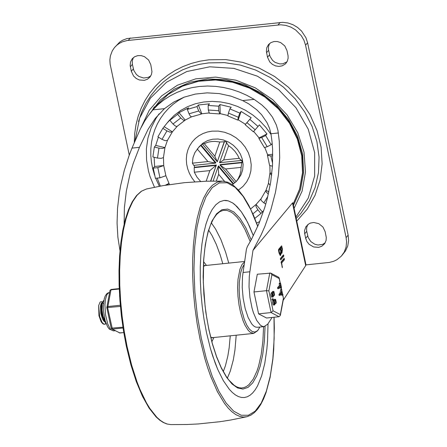 <?xml version="1.0" encoding="UTF-8"?>
<svg xmlns="http://www.w3.org/2000/svg" width="447" height="447" viewBox="0 0 447 447"><rect width="100%" height="100%" fill="white"/><g stroke="black" fill="none" stroke-linecap="round" stroke-linejoin="round"><path stroke-width="0.67" d="M307.698 224.651L306.614 227.858L306.648 230.853L308.139 237.413L310.754 241.514L314.833 244.246L317.962 245.012L322.555 244.42L325.142 242.905M325.148 231.675L322.93 226.998L318.817 223.673L313.788 222.489L310.514 223.053L309.033 223.729L305.882 226.741L304.541 230.691L304.608 233.166L305.67 238.312L306.905 241.531L309.089 244.297L313.632 246.973L318.705 247.353L321.79 246.258L324.606 243.744L326.075 240.492L326.288 237.441L325.148 231.675M269.547 43.555L268.457 46.767L268.491 49.762L269.982 56.322L272.597 60.423L275.201 62.44L279.805 63.927L282.929 63.765L286.985 61.82M267.513 57.222L269.731 61.904L272.312 64.323L275.469 65.882L278.867 66.407L282.146 65.849L284.951 64.256L286.08 63.122L287.343 61.11L288.119 58.205L288.052 55.73L286.991 50.584L284.773 45.907L280.66 42.582L277.341 41.526L273.961 41.543L270.876 42.633L268.418 44.683L266.736 47.818L266.373 51.455L267.513 57.222L269.535 54.791M133.351 57.635L132.267 60.842L132.39 64.34L133.787 70.402L136.402 74.498L139.006 76.515L143.61 78.007L148.203 77.409L150.784 75.901M131.317 71.302L133.536 75.979L136.117 78.404L139.274 79.963L144.347 80.343L147.426 79.248L149.885 77.202L151.377 74.638L151.963 71.671L150.79 64.664L148.572 59.982L144.465 56.663L141.146 55.607L137.765 55.624L134.681 56.713L132.228 58.758L130.546 61.893L130.178 65.53L131.317 71.302L133.346 68.872M341.983 255.399L345.553 250.828L347.738 246.006L348.615 240.682L348.135 235.172L307.597 42.761L305.966 37.783L301.58 31.078L297.573 27.44L292.93 24.691L287.89 22.965L282.694 22.35L126.875 38.587L122.618 40.236L119.757 42.046L114.493 47.561L116.857 45.175L119.6 43.219L122.662 41.733L127.121 40.543L280.671 24.781L285.862 25.395L290.908 27.122L295.545 29.871L301.25 35.604L303.938 40.213L305.569 45.192L346.112 237.603L346.598 241.743L346.056 247.141L344.19 252.119L341.24 256.237L336.876 259.752L333.808 261.238L329.344 262.434L305.983 264.875M129.267 155.092L110.107 63.994L109.873 59.859L110.409 55.825L112.281 50.841L114.493 47.561M169.474 184.577L165.871 175.732L163.719 165.546L163.457 157.562L164.932 147.627L167.469 140.319L172.391 131.837L170.229 132.228L166.932 130.893L162.01 139.375L157.903 136.816L162.825 128.334L168.659 121.092L174.252 115.332L180.672 110.459L187.807 106.565L195.523 103.726L203.67 101.989L212.101 101.391L220.662 101.938L229.182 103.631L237.508 106.425L245.487 110.275L252.963 115.108L259.802 120.835L265.876 127.345L271.066 134.519M160.356 186.108L157.199 178.107M159.959 177.822L155.4 178.292L153.254 168.106L157.808 167.636L159.959 177.822L165.871 175.732M154.148 157.26L154.606 166.485L153.254 168.106M157.489 158.07L152.88 156.958L154.36 147.024L158.964 148.136L157.489 158.07L161.143 158.378L163.457 157.562M158.406 137.128L155.707 145.404L154.36 147.024M166.63 123.523L171.212 118.684L169.86 120.304L177.632 114.298L180.739 117.997L172.967 124.003L175.487 126.11L176.71 126.423L177.431 126.088M187.31 109.409L196.998 106.598L198.351 104.978L201.82 113.767L201.368 114.046L198.731 110.996L189.047 113.801L187.31 109.409L188.662 107.788L178.984 112.672L177.632 114.298M198.351 104.978L209.498 103.827L208.151 105.447L218.583 106.179L218.734 110.733L208.302 110.007L209.352 113.225L219.717 113.946L218.734 110.733M229.864 108.9L239.782 113.08L241.134 111.454L238.234 119.802L237.798 120.092L238.335 117.248L228.417 113.069L229.864 108.9L231.216 107.274L219.935 104.559L218.583 106.179M241.134 111.454L251.186 117.723L249.834 119.343L258.042 126.467L255.17 129.753L246.956 122.623L245.129 124.663L251.186 117.723M253.672 131.44L259.087 137.899L266.999 133.904L259.394 124.847L258.042 126.467M266.999 133.904L265.652 135.525L271.161 144.733L267.205 146.733L261.696 137.52L258.891 138.397L259.087 137.899M272.206 143.481L271.161 144.733M263.853 210.341L260.942 213.482L254.812 218.399M201.82 113.767L208.945 112.974M178.984 112.672L185.203 120.075L191.45 116.863M164.178 126.713L172.391 131.837L177.308 126.205M261.059 198.775L256.075 204.452L250.616 208.945M268.401 183.577L266.032 190.221L268.843 191.975M269.876 165.859L270.049 172.978L271.854 173.414M264.859 147.661L267.636 154.807L272.765 154.276M238.234 119.802L245.431 124.288M219.935 104.559L220.237 113.672L227.791 115.46M194.808 181.778L191.802 177.727L189.399 173.347L187.656 168.72L186.623 163.965L186.31 159.188L186.729 154.489L187.869 149.98L189.707 145.761L192.199 141.922L195.294 138.559L198.921 135.743L202.988 133.541L207.414 131.994L212.101 131.144L218.309 131.105L224.539 132.239L230.557 134.502L236.133 137.821L241.073 142.062L245.179 147.074L248.314 152.673L250.354 158.646L251.22 164.775L250.89 170.827L249.365 176.587L246.71 181.84L243.023 186.388L238.435 190.064M197.261 149.035L207.933 161.557L192.4 163.161L192.981 157.674L194.87 152.606L199.284 146.605L203.022 143.113L207.548 140.604L212.643 139.213L218.041 139.006L223.472 139.995L228.674 142.129L233.379 145.303L237.351 149.354L240.391 154.081L242.347 159.244L243.123 164.591L242.676 169.849L241.034 174.76L238.273 179.068L236.167 181.599L225.567 168.983L219.969 164.982L234.865 182.717L236.167 181.599M200.625 181.437L196.971 177.124L194.311 172.212L209.844 170.609L216.035 165.39L194.194 167.647L194.311 172.212M194.194 167.647L194.534 167.239L194.121 165.34M192.4 163.161L193.719 165.384L215.56 163.127L200.664 145.392L197.339 148.94M200.664 145.392L202.731 143.649L202.39 144.057L217.287 161.792L224.232 141.8L219.784 141.995L214.845 156.215L217.287 161.792L224.573 141.392L226.774 142.325L219.494 162.719L241.335 160.462L239.195 158.327L223.662 159.931L219.494 162.719M214.845 156.215L204.251 143.599L202.39 144.057M204.251 143.599L208.414 142.09L211.744 141.503L215.175 141.392L219.784 141.995M224.232 141.8L224.573 141.392M223.662 159.931L228.601 145.711L226.439 142.727M228.601 145.711L231.501 147.856L234.887 151.254L237.631 155.154L239.195 158.327M241.335 160.462L241.671 160.06L242.151 162.322L241.81 162.725L219.969 164.982L220.31 164.58L242.151 162.322M225.567 168.983L241.106 167.379L241.81 162.725M241.106 167.379L240.916 170.704L239.922 174.961L238.106 178.873L236.245 181.499M234.804 182.644L233.138 184.052L218.242 166.318L213.118 181.069M232.384 184.661L233.138 184.052M271.659 175.168L269.865 173.447L270.049 172.978M269.859 173.447L268.401 183.236L270.195 185.108M268.362 194.121L266.133 191.869L266.032 190.221M261.115 198.703L260.903 199.44L261.389 200.642L263.87 202.888L267.82 196.429M265.781 204.078L263.87 202.888M252.901 213.873L257.835 209.777L256.03 206.687L256.075 204.452L262.294 211.856M257.835 209.777L260.942 213.482M165.329 185.237L168.91 183.432L167.1 184.946M154.606 166.485L163.719 165.546L157.808 167.636M155.707 145.404L164.932 147.627L162.619 148.449L158.964 148.136M162.01 139.375L165.306 140.71L167.469 140.319M162.825 128.334L166.932 130.893M185.203 120.075L184.555 120.405L183.426 120.182L180.739 117.997M172.967 124.003L169.86 120.304M189.047 113.801L190.226 115.952L191.467 116.863L201.373 114.046M196.998 106.598L198.731 110.996M220.237 113.672L219.717 113.946M208.302 110.007L208.151 105.447M228.417 113.069L227.892 115.918L237.798 120.092M239.782 113.08L238.335 117.248M245.129 124.668L253.343 131.792L255.17 129.753M246.956 122.623L249.834 119.343M258.891 138.397L264.389 147.588L267.205 146.733M261.696 137.52L265.652 135.525M272.614 163.49L270.848 155.958L267.462 155.372L267.636 154.807M267.462 155.372L269.591 165.479L272.469 166.189M270.848 155.958L272.782 155.757M216.32 181.057L218.661 174.324L218.242 166.318L218.577 165.91L233.474 183.644M218.661 174.324L224.534 181.314M210.576 181.102L216.376 164.982L210.777 181.102M209.844 170.609L206.162 181.214M194.534 167.239L216.376 164.982M207.933 161.557L215.56 163.127L215.901 162.719L201.005 144.984M295.92 217.108L308.24 198.122L314.627 176.073L314.627 152.528L308.234 129.177L295.914 107.682L278.542 89.584L257.355 76.163L233.87 68.391L209.766 66.81L186.757 71.542L166.485 82.242L150.404 98.156L139.654 118.137L135.011 140.766M293.456 205.408L300.552 189.545L303.675 172.151L302.669 154.103L297.585 136.307L288.678 119.673L276.397 105.028L261.361 93.116L244.33 84.539L226.165 79.728L207.777 78.929L190.104 82.175L174.028 89.311L160.361 99.966L149.795 113.616M294.076 208.363L302.116 191.076L305.491 171.961L304.01 152.131L297.752 132.731L287.086 114.879L272.625 99.614L255.209 87.813L235.843 80.169L215.644 77.113L195.786 78.828L177.42 85.215L161.607 95.904L149.253 110.269L141.09 127.49M119.997 250.733L117.885 237.296L117.064 223.059L117.544 208.252L119.315 193.11L120.679 185.488L124.327 170.301L129.161 155.383L131.999 148.102L140.241 129.155L144.699 121.042L148.024 116.002L152.913 109.856L158.204 104.525L164.066 99.793L170.436 95.703L177.258 92.289L184.455 89.596L191.97 87.64L199.714 86.444L207.626 86.02L215.627 86.372L223.634 87.5L231.568 89.383L239.357 92.015L246.917 95.356L254.187 99.39L261.892 104.978L266.658 109.543L272.419 117.064L276.347 125.009L277.939 130.423L279.258 140.939L279.705 157.562L278.431 174.811L275.464 192.327L270.871 209.738L264.747 226.674L261.149 234.854L252.974 250.409L292.489 202.955L305.692 265.619L283.191 300.317M272.083 317.437L267.736 324.148L264.132 326.595L262.288 326.338L260.405 325.192L256.701 320.404L253.41 312.727L252.03 308.05L249.968 297.613L249.024 286.667L249.292 276.352L249.873 271.77L243.062 272.474L246.442 249.163L247.37 246.554L251.521 239.251L258.863 223.768L264.78 207.43L267.161 199.055L270.692 182.153L272.519 165.373L272.603 149.108L271.983 141.291L270.938 133.742L269.569 128.434L267.055 122.668L261.579 114.683L256.707 109.733L248.566 103.754L242.643 100.581L231.071 96.161L219.114 93.563L207.09 92.864L195.305 94.082L184.08 97.183L173.704 102.089L164.451 108.666L155.293 118.338L148.119 129.267L139.453 147.331L133.256 163.367L129.954 174.391L126.333 191.143L124.378 207.805L124.137 223.992M292.489 202.955L292.891 202.731L305.977 264.825L305.692 265.619M121.416 316.09L119.578 295.562M264.132 326.595L257.321 327.299L255.477 327.042L253.594 325.897L251.717 323.902L248.169 317.588L245.219 308.754L243.157 298.317L242.213 287.371L242.481 277.051L243.062 272.474M281.683 262.992L282.331 267.697L281.18 261.836L284.208 258.232L284.432 259.685L281.683 262.992L281.174 263.043M281.074 262.473L283.297 259.802L283.404 259.159M282.459 266.798L281.973 266.848M283.778 255.349L283.722 256.299L280.688 259.903L280.465 258.45L283.426 254.891L283.778 255.349L282.979 255.427M282.688 255.773L282.588 256.416L280.358 259.087M280.297 249.124L279.068 250.599L279.504 252.65L280.347 254.092L280.733 251.175L280.297 249.124L279.163 249.242L278.464 250.08M279.068 250.599L278.559 250.65M282.046 249.594L281.616 247.543L280.481 247.66L279.582 248.739L280.716 248.621L281.766 251.728L282.046 249.594M281.616 247.543L280.716 248.621M279.671 249.186L279.582 248.739M281.359 252.778L280.504 255.583L279.084 253.153L278.503 250.393L278.565 249.443L281.599 245.839L282.465 249.096L281.917 253.231L280.856 252.834M280.18 254.108L279.889 255.209M280.99 247.604L280.811 246.75M281.493 251.756L281.28 252.79M252.974 250.409L249.873 271.77M206.425 332.255L204.055 319.521L202.223 306.413L200.971 293.176L200.312 280.04L200.267 267.25L200.832 255.03L201.994 243.604L203.737 233.172L206.022 223.93L208.822 216.041L212.074 209.649L215.722 204.866L219.706 201.781L223.947 200.446L226.065 200.44L228.216 200.843L232.585 202.893L236.977 206.553L241.324 211.766L247.593 222.304L253.354 235.737L249.582 226.484L245.548 218.449L241.324 211.766L234.781 204.525L232.585 202.893L228.216 200.843L223.947 200.446L219.706 201.781L215.722 204.866L212.074 209.649L208.822 216.041L206.022 223.93L203.737 233.172L201.994 243.604L200.832 255.03L200.267 267.25L200.312 280.04L200.971 293.176L202.223 306.413L204.055 319.521L206.425 332.255L210.375 348.342L215.096 362.83L217.695 369.328L223.271 380.565L229.199 389.164L232.239 392.382L235.29 394.846L238.329 396.534L241.335 397.433L244.285 397.534L241.335 397.433L238.329 396.534L235.29 394.846L232.239 392.382L229.199 389.164L223.271 380.565L217.695 369.328L212.649 355.812L210.375 348.342L206.425 332.255M268.016 323.712L267.557 340.703L266.904 348.71L264.775 363.4L261.624 375.933L257.55 385.884L255.209 389.784L252.689 392.924L250.013 395.271L247.202 396.813L244.285 397.534L247.202 396.813L250.013 395.271L252.689 392.924L255.209 389.784L257.55 385.884L261.624 375.933L264.775 363.4L266.904 348.71L267.557 340.703L268.016 323.712M259.886 327.036L257.612 330.735L253.734 333.401L250.443 332.417L248.214 330.339L245.006 325.248L243.051 320.706L240.564 312.52L239.072 305.228L237.972 296.355L237.608 287.538L238 279.325L239.944 269.206L242.028 264.529L244.604 261.858M258.495 329.5L257.355 330.808L254.84 332.071L252.136 331.484L249.376 329.081L246.71 324.997L244.28 319.432L241.352 308.994L239.62 297.49L239.173 289.723L239.329 282.331L240.665 272.748L242.229 267.837L244.235 264.4M103.693 300.496L102.078 302.479L101.737 303.887L101.603 310.743L102.564 316.225L104.514 321.315L105.956 323.226M105.593 322.192L103.056 316.174L102.056 310.218L102.262 303.669L102.765 301.893L103.86 300.518M101.1 321.65L98.971 315.817L101.553 322.382L103.207 324.064L104.883 324.293L103.659 323.991L102.017 322.293L99.653 316.526L98.642 305.552L100.1 302.094L101.268 301.636L102.212 302.099M104.643 324.304L105.978 323.293M106.118 323.656L104.883 324.293M104.062 320.443L102.022 315.649L101.285 311.984L101.078 306.765L101.815 303.491M104.905 321.952L103.76 321.002L102.43 318.784L100.793 313.207L100.486 306.055L101.067 303.72L101.994 302.748M102.564 302.451L103.313 303.53M98.971 315.817L98.642 305.552M256.025 281.079L254.93 286.885M255.12 297.417L257.221 307.407M273.072 310.805L268.87 290.874L271.921 274.721L270.753 273.128L257.316 274.223L253.969 291.964L258.584 313.861L266.546 318.013L279.034 316.722L280.336 315.437L280.325 314.587L273.072 310.805L271.072 312.57L279.034 316.722M258.584 313.861L271.072 312.57L266.457 290.673L253.969 291.964M280.325 283.817L280.42 283.119L280.615 283.471L281.454 287.438L281.336 288.03L281.141 287.678L280.839 286.242L278.861 288.589L278.704 287.572L280.627 285.259L280.325 283.817L279.191 283.934L279.286 283.236L280.42 283.119M281.336 288.03L280.202 288.147L279.911 287.354M280.627 285.259L279.492 285.376L279.191 283.934M278.805 288.566L277.721 288.706L277.565 287.689L279.492 285.376M274.765 300.658L275.279 299.267L275.603 299.445L276.24 302.306L276.011 303.345L275.318 303.306L274.575 304.977L273.871 304.027L273.614 301.921L274.151 300.501L274.765 300.658M275.279 300.378L275.62 302.546L275.279 300.378M274.128 301.759L274.469 303.926L274.804 303.586L274.464 301.418L274.128 301.759M274.575 304.977L273.145 304.949L272.474 302.451L273.016 300.619L274.357 300.373M273.648 300.445L274.145 299.378L275.279 299.267M273.285 299.803L273.128 298.786L273.285 299.803M273.067 299.954L271.983 300.093L272.05 298.926M280.213 295.26L279.135 295.394L278.978 294.383L280.023 293.12L280.727 289.639M281.744 295.193L280.861 294.595M272.91 297.087L271.48 297.059L270.809 294.562L271.357 292.729L273.1 292.768L273.62 291.377L273.944 291.556L274.536 294.836L274.212 295.635L273.659 295.417L273.117 296.959L272.469 296.747L271.966 294.875L272.055 293.338L272.698 292.483M271.988 292.556L272.486 291.494L273.62 291.377M273.62 292.489L273.955 294.657L273.62 292.489M272.469 293.869L272.804 296.043L273.139 295.696L272.804 293.528L272.469 293.869M282.778 295.087L281.37 293.986L280.269 295.277L280.113 294.266L281.157 293.003L281.75 289.427L281.543 293.165L282.778 294.076L282.957 294.724L282.828 295.104L281.644 295.204M281.632 289.645L280.498 289.762M281.157 293.003L280.023 293.12M271.921 274.721L279.168 278.498L279.168 277.967L278.61 277.229L270.753 273.128M282.672 295.121L283.51 298.607L280.336 315.437M268.87 290.874L266.457 290.673L269.804 272.933M119.925 305.284L107.638 306.553L106.822 307.106L106.827 307.581L120.031 306.463M111.242 328.254L112.387 329.098L123.031 328.003M111.124 289.466L109.973 290.427L110.789 289.874L119.243 289.002M109.353 319.544L108.621 316.085M108.208 299.786L108.532 298.082M306.743 231.35L304.714 233.787M307.698 235.882L305.67 238.312M268.586 50.265L266.557 52.696M132.39 64.34L130.362 66.776M128.283 40.392L130.312 37.956M348.135 235.172L346.112 237.603M280.124 22.473L278.095 24.903M305.569 45.192L307.597 42.761M151.645 111.32L154.399 106.788M296.21 218.494L300.904 213.336L309.257 201.072L315.174 187.36L318.476 172.598L319.069 157.227L316.934 141.716L312.129 126.518L304.809 112.085L295.182 98.854L283.538 87.215L270.228 77.521L255.639 70.05L240.218 65.038L224.422 62.625L208.715 62.887L199.602 64.312L190.785 66.67L182.359 69.933L170.637 76.448L163.563 81.807L157.165 87.908L151.231 95.077L145.94 103.307L141.688 112.158L138.525 121.506M296.769 221.148L307.206 209.162L315.062 195.3L320.097 180.007L322.131 163.781L321.108 147.158L317.052 130.675L310.106 114.868L300.49 100.257L288.522 87.316L274.581 76.465L259.137 68.061L242.682 62.379L225.757 59.596L208.911 59.809L200.027 61.178L191.405 63.407L183.141 66.48L175.308 70.369L167.983 75.029L161.227 80.421L155.12 86.495L149.706 93.188L145.046 100.441L141.185 108.18L138.151 116.332L135.983 124.819L134.692 133.564L134.301 142.481M293.176 204.089L299.769 188.908L302.775 172.413L302.071 155.366L297.713 138.548L289.919 122.701L279.04 108.532L265.574 96.664L250.119 87.629L233.362 81.835L216.046 79.555L198.949 80.896L182.845 85.83L168.474 94.149L156.511 105.475L168.295 94.328L182.488 86.142L198.446 81.281L215.454 79.974L232.731 82.282L249.499 88.093L264.998 97.144L278.526 109.029L289.46 123.204L297.316 139.034L301.731 155.796L302.507 172.726L299.613 189.064L293.171 204.061M159.076 113.851L156.064 118.248L151.187 127.764L147.935 138.05L146.381 148.873L146.56 159.976L148.471 171.095L150.063 176.582L154.478 187.243M259.774 221.533L256.639 223.075M159.355 186.293L155.685 178.264M154.545 175.129L152.662 168.575L151.404 161.937L150.795 155.282L150.84 148.661L151.533 142.14L152.868 135.782L154.841 129.647L157.422 123.78L160.59 118.248L164.323 113.097L168.586 108.37L173.33 104.117L178.521 100.374L184.103 97.178M284.432 259.685L283.297 259.802M283.722 256.299L282.588 256.416M279.504 252.65L278.995 252.706M281.146 250.678L280.638 250.728M281.884 246.336L281.079 246.42M282.465 249.096L281.951 249.147M270.938 133.742L278.392 132.971M242.643 100.581L254.187 99.39M131.999 148.102L139.453 147.331M152.913 109.856L164.451 108.666M127.06 346.419L124.277 331.523L122.115 316.197L120.606 300.708L119.785 285.32L119.662 270.295L120.232 255.902L121.5 242.38L123.428 229.97L125.993 218.879L129.149 209.302L132.837 201.407L137 195.328L141.565 191.165L146.448 188.992L141.246 191.294L136.503 195.596L132.251 201.77L128.524 209.704L125.356 219.276L122.78 230.328L120.846 242.687L119.578 256.148L118.997 270.48L119.114 285.426L119.93 300.742L121.422 316.163L123.573 331.423L126.345 346.252L130.887 364.83L136.301 381.654L142.425 396.221L149.086 408.105L156.115 416.962L159.73 420.18L163.384 422.544L167.072 424.024L170.76 424.577L167.312 424.058L163.814 422.644L160.283 420.348L156.757 417.196L149.801 408.402L146.432 402.831L140.023 389.549L137.039 381.939L131.614 365.065L127.06 346.419M246.873 416.727L243.269 417.04L239.581 416.336L235.832 414.615L232.066 411.899L228.305 408.212L224.584 403.58L217.398 391.65L210.755 376.53L207.71 367.931L204.882 358.74L199.982 338.893L197.088 323.321L194.875 307.29L193.383 291.103L192.635 275.073L192.651 259.489L193.428 244.654L194.953 230.842L197.194 218.32L200.111 207.313L203.653 198.032L207.743 190.657L212.314 185.321L217.276 182.125L222.539 181.13L227.964 182.27L233.345 185.354L238.637 190.282L243.783 196.954L248.733 205.262L253.432 215.085L257.796 226.271M274.005 317.241L274.156 338.535L272.882 358.433L270.239 376.223L266.311 391.27L261.244 403.049L255.215 411.139L248.431 415.246L241.145 415.235L233.608 411.1L226.087 402.987L218.851 391.181L212.163 376.111L206.246 358.298L201.318 338.385L197.35 315.638L194.87 292.215L193.964 269.072L194.68 247.13L196.982 227.277L200.781 210.313L205.922 196.926L212.202 187.656L219.365 182.868L227.121 182.756L235.156 187.327L243.151 196.401L250.784 209.604L257.74 226.405M265.077 326.371L264.378 341.117L262.73 354.538L260.182 366.205L256.807 375.754L252.723 382.883L248.046 387.37L242.933 389.074L237.547 387.935L232.043 383.995L226.612 377.374L221.416 368.283L216.616 357.013L212.37 343.905L208.81 329.389L205.793 312.123L203.877 294.344L203.139 276.749L203.614 260.02L205.279 244.811L208.067 231.719L211.872 221.248L216.544 213.811L221.902 209.704L227.735 209.073L233.82 211.951L239.916 218.225L245.783 227.652L251.197 239.855M263.601 326.651L262.881 341.19L261.216 354.398L258.657 365.853L257.07 370.809L253.337 378.983L248.962 384.632L246.576 386.448L244.084 387.571L241.503 387.996L239.151 387.745L236.692 386.851L234.144 385.286L228.914 380.123L226.299 376.553L221.231 367.602L216.532 356.488L212.364 343.57L208.861 329.255L206.732 317.845L205.078 306.1L203.318 282.454L203.703 259.97L204.692 249.672L206.196 240.246L208.179 231.876L210.598 224.707L213.403 218.879L216.504 214.515L219.795 211.682L223.17 210.353L227.076 210.442L231.082 212.079L233.099 213.47L237.133 217.371L241.095 222.701L244.917 229.367L250.236 241.603M211.347 222.93L215.56 229.02L220.868 239.486L225.64 252.276L228.758 263.104M236.206 335.211L234.949 350.001L233.306 359.947L230.25 371.273L227.367 378.095M208.688 230.144L212.074 235.603L216.337 244.487L220.215 254.974L222.802 263.719M230.25 335.826L229.16 347.805L227.847 355.974L225.489 365.545L223.293 371.58M203.368 266.317L205.424 265.518L204.435 265.401M211.923 337.932L212.867 337.619L210.693 337.256M203.592 261.691L206.464 265.406M213.906 337.513L211.856 341.737M281.141 287.678L280.006 287.795M278.704 287.572L277.565 287.689M273.922 300.775L272.787 300.892M274.151 300.501L273.016 300.619M274.804 303.586L274.184 303.653M272.961 298.959L271.826 299.077M273.078 298.819L271.944 298.937M283.37 298.434L280.325 314.587M279.168 278.498L280.152 283.147M281.18 288.047L281.481 289.455M281.839 291.153L282.392 293.796M272.262 292.886L271.122 293.003M272.491 292.612L271.357 292.729M273.139 295.696L272.519 295.763M280.113 294.266L278.978 294.383M122.914 327.198L111.169 328.165L111.795 328.986L120.047 332.987M123.769 332.602L119.88 333.004L112.387 329.098L107.671 307.737L111.04 289.449L119.232 288.606M123.774 332.629L119.282 332.892M115.097 330.707L113.516 330.875L110.962 329.674L109.828 328.238L107.744 323.913L105.537 314.867L104.933 304.96L105.52 299.199L106.833 294.936L107.71 293.539L109.599 292.416M265.904 190.433L261.082 198.747M177.358 126.16L184.98 120.265M156.511 105.475L151.438 111.566M280.347 254.092L279.375 254.192M281.766 251.728L280.833 251.829M222.533 181.13L206.106 181.214L184.248 182.689L162.546 185.712L146.448 188.992M274.078 317.236L274.335 328.238L273.737 349.347L272.888 359.265L270.128 377.363L266.032 392.634L263.518 399.037L260.713 404.546L257.634 409.111L254.293 412.698L250.694 415.257L246.861 416.727L230.758 420.007L219.935 421.711L198.138 423.957L187.192 424.499L170.76 424.577M244.66 261.467L205.424 265.518M253.734 333.401L212.867 337.619M102.078 302.479L101.525 304.2M104.514 321.315L103.626 319.745M278.861 288.589L277.721 288.706M275.726 303.591L275.302 303.636M273.117 299.976L271.983 300.093M273.128 298.786L271.994 298.903M274.061 295.702L273.637 295.746M281.75 289.427L280.615 289.544M282.828 295.104L281.694 295.221M280.269 295.277L279.135 295.394M279.168 277.967L280.258 283.135M281.292 288.036L281.588 289.444M281.884 290.841L282.526 293.891M282.783 295.109L283.51 298.574M109.973 290.427L106.827 307.581L111.169 328.165M113.516 330.875L109.308 329.115L107.643 326.886L105.129 320.65L103.469 310.956L103.33 306.463L104.207 298.898L105.134 296.21L106.47 294.098L107.481 293.193L109.543 292.422"/></g></svg>
